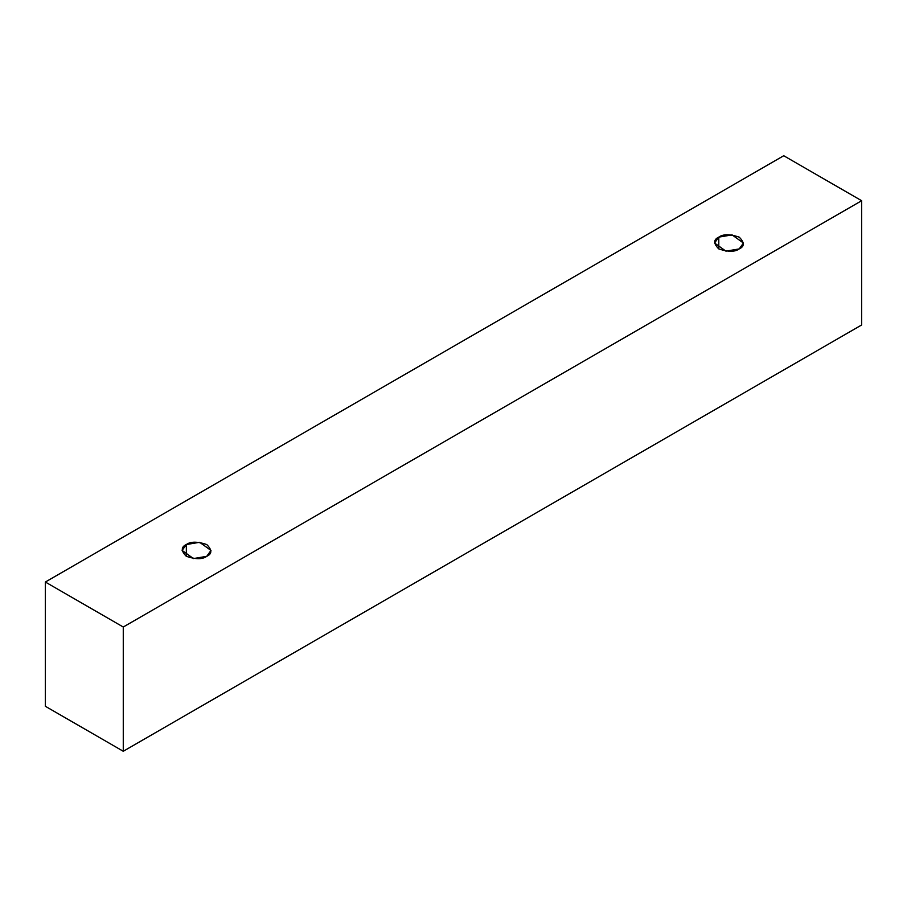 <?xml version="1.0" encoding="UTF-8"?>
<svg xmlns="http://www.w3.org/2000/svg" width="907" height="907" viewBox="0 0 907 907"><rect width="100%" height="100%" fill="white"/><g stroke="black" fill="none" stroke-linecap="round" stroke-linejoin="round"><path stroke-width="1.36" d="M123.273 751.268L861.65 324.967L861.65 200.719L123.273 627.02L123.273 751.268L123.273 627.02L45.35 582.033L783.727 155.732L861.65 200.719L861.65 324.967L123.273 751.268L45.35 706.281L45.35 582.033L45.35 706.281L123.273 751.268M123.273 627.02L861.65 200.719L783.727 155.732L45.35 582.033L123.273 627.02M186.343 544.54C190.595 541.422 197.397 541.422 206.751 544.54C212.159 549.948 212.159 553.871 206.751 556.32C202.51 559.449 195.708 559.449 186.343 556.32C180.946 550.923 180.946 546.989 186.343 544.54L182.126 550.436L193.463 558.576L206.751 556.32L210.98 550.436L199.642 542.295L186.343 544.54L186.343 556.32L186.343 544.54M718.798 237.135C723.038 234.017 729.84 234.017 739.205 237.135C744.613 242.543 744.613 246.466 739.205 248.915C734.965 252.033 728.162 252.033 718.798 248.915C713.39 243.518 713.39 239.584 718.798 237.135L714.569 243.031L725.917 251.16L739.205 248.915L743.434 243.031L732.085 234.89L718.798 237.135L718.798 248.915L718.798 237.135"/></g></svg>
